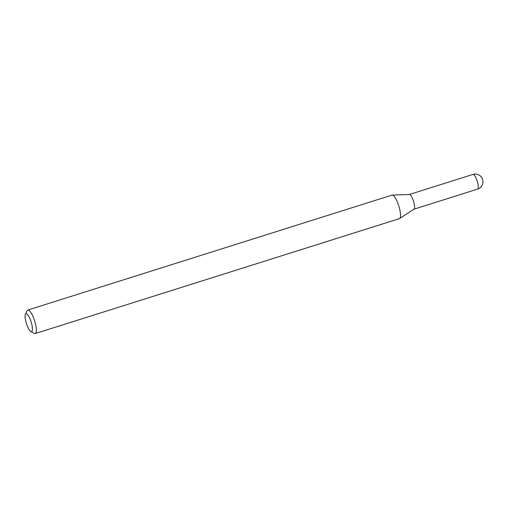 <?xml version="1.0" encoding="UTF-8"?>
<svg xmlns="http://www.w3.org/2000/svg" width="508" height="508" viewBox="0 0 508 508"><rect width="100%" height="100%" fill="white"/><g stroke="black" fill="none" stroke-linecap="round" stroke-linejoin="round"><path stroke-width="0.76" d="M413.925 209.194A7.696 2.045 -107.5 0 0 413.518 201.206A7.696 2.045 -107.5 0 0 409.27 194.526M413.899 209.201A7.696 2.045 -107.5 0 0 414.039 209.137A7.696 2.045 -107.5 0 0 413.506 201.155A7.696 2.045 -107.5 0 0 409.423 194.501L392.201 195.085A12.332 3.277 -107.5 0 0 391.96 195.123L27.775 310.051A12.332 3.277 -107.5 0 0 27.057 310.775L25.4 314.281A9.373 2.489 -107.5 0 0 26.429 323.526A9.373 2.489 -107.5 0 0 30.823 331.47A9.373 2.489 -107.5 0 0 31.102 321.812A9.373 2.489 -107.5 0 0 25.4 314.281M30.823 331.47L34.195 333.388A12.332 3.277 -107.5 0 0 35.198 333.572A12.332 3.277 -107.5 0 0 34.563 320.681A12.332 3.277 -107.5 0 0 27.775 310.051M35.198 333.572L399.383 218.643A12.332 3.277 -107.5 0 0 399.605 218.542A12.332 3.277 -107.5 0 0 398.755 205.753A12.332 3.277 -107.5 0 0 392.201 195.085M477.558 189.116A7.696 2.045 -107.5 0 0 477.584 189.109A7.696 2.045 -107.5 0 0 477.609 189.097A7.696 2.045 -107.5 0 0 477.19 181.064A7.696 2.045 -107.5 0 0 472.954 174.428A7.696 2.045 -107.5 0 0 472.929 174.434M409.34 194.501L472.954 174.428A7.696 7.696 0 0 1 482.6 179.426A7.696 7.696 0 0 1 477.584 189.109L413.976 209.182M414.039 209.137L399.605 218.542"/></g></svg>
